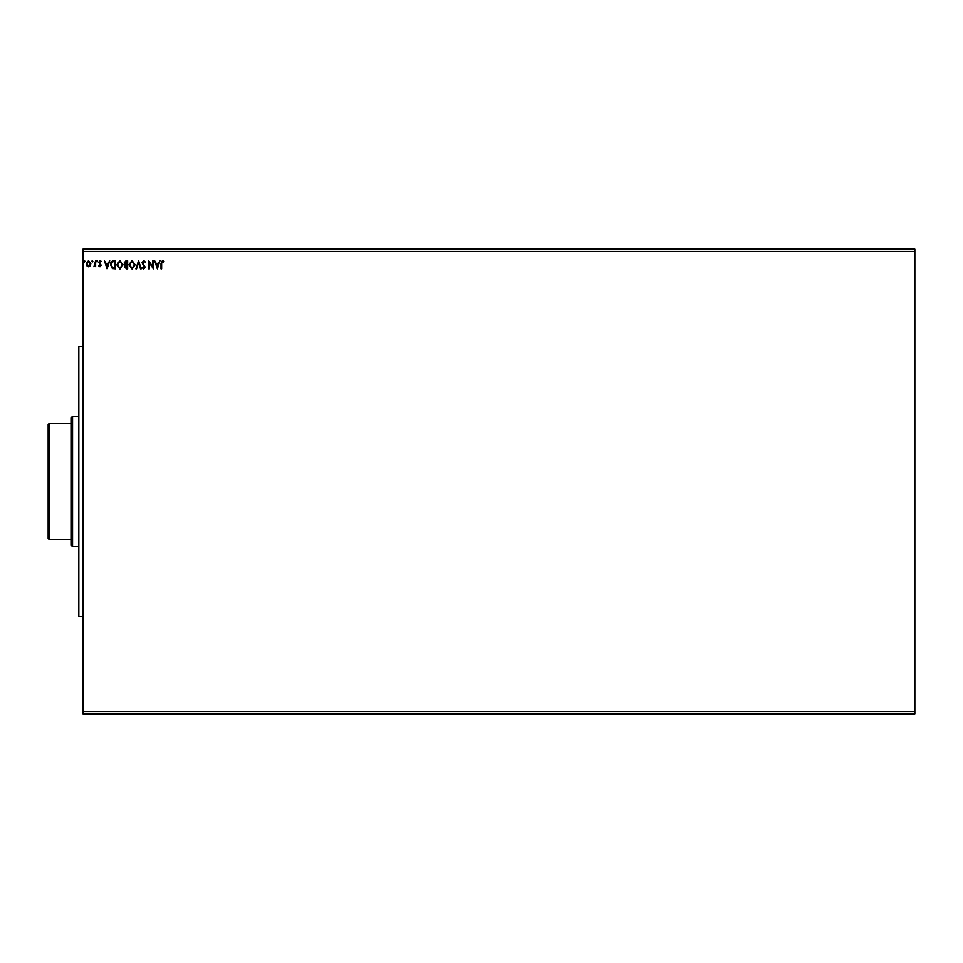 <?xml version="1.0" encoding="UTF-8"?>
<svg xmlns="http://www.w3.org/2000/svg" width="963" height="963" viewBox="0 0 963 963"><rect width="100%" height="100%" fill="white"/><g stroke="black" fill="none" stroke-linecap="round" stroke-linejoin="round"><path stroke-width="1.44" d="M157.342 268.894L154.634 260.756L156.15 263.368L158.438 263.368L159.954 260.756L157.342 268.894M143.74 260.552L145.557 262.333L143.776 261.382L142.644 262.767L145.148 267.196L143.692 269.098L142.127 267.726L142.608 267.22L143.704 268.268L144.522 267.233L142.018 262.755L143.74 260.552M135.133 264.789L132.051 269.098L128.886 264.825L132.003 260.552L135.133 264.789M123.035 264.789L119.954 269.098L116.788 264.825L119.906 260.552L123.035 264.789M107.086 268.894L104.377 260.756L105.894 263.368L108.181 263.368L109.698 260.756L107.086 268.894M97.6 261.334L97.082 262.008L96.553 261.334L97.082 260.66L97.6 261.334M92.809 261.334L92.279 262.008L91.762 261.334L92.279 260.66L92.809 261.334M84.985 261.334L84.467 262.008L83.937 261.334L84.467 260.66L84.985 261.334M82.999 251.463L82.999 249.14L914.85 249.14L914.85 251.463L82.999 251.463L82.999 713.86L914.85 713.86L914.85 711.537L82.999 711.537M914.85 251.463L914.85 711.537M90.221 265.824L88.524 266.811L86.839 265.824L86.237 263.718L88.524 260.66L90.823 263.718L90.221 265.824M95.614 260.756L95.614 266.703L95 265.824L93.905 266.811L95.614 260.756M99.959 266.811L98.744 265.957L100.525 265.27L98.744 262.369L100.068 260.66L101.356 261.454L99.37 262.345L101.151 265.246L99.959 266.811M113.646 260.756L115.536 260.756L115.536 268.894L112.37 268.593L110.528 264.717C110.432 262.381 111.479 261.057 113.646 260.756M127.634 260.756L127.634 268.894L126.478 268.894L124.6 266.871L125.371 265.15L124.083 263.068L126.009 260.756L127.634 260.756M138.576 260.756L141.188 268.894L140.502 268.894L138.528 262.718L136.541 268.894L135.867 268.894L138.576 260.756M152.756 260.756L153.382 260.756L153.382 268.894L149.313 262.827L149.313 268.894L148.687 268.894L148.687 260.756L152.756 266.811L152.756 260.756M161.615 263.477L161.615 268.894L160.99 268.894L160.99 263.405L162.482 260.552L164.011 261.491L163.698 262.117L162.482 261.382L161.615 263.477M86.863 263.706L88.536 266.077L90.197 263.706L88.536 261.382L86.863 263.706M106.159 264.199L107.037 266.932L107.916 264.199L106.159 264.199M114.91 268.063L114.91 261.587L112.563 261.804L111.154 264.729L112.695 267.834L114.91 268.063M117.414 264.825L119.93 268.268L122.421 264.789L119.93 261.382L117.414 264.825M126.358 268.063L127.008 268.063L127.008 265.451L125.226 266.859L126.358 268.063M126.683 264.62L127.008 261.587L126.285 261.587L124.709 263.068L126.683 264.62M129.511 264.825L132.015 268.268L134.507 264.789L132.015 261.382L129.511 264.825M156.415 264.199L157.294 266.932L158.161 264.199L156.415 264.199M82.999 616.272L78.822 616.272L78.822 346.728L82.999 346.728M72.55 546.563L71.382 545.395L71.382 417.605L72.55 416.437L72.55 546.563L78.822 546.563M72.55 416.437L78.822 416.437M49.318 539.593L48.15 538.425L48.15 424.575L49.318 423.407L49.318 539.593L71.382 539.593M49.318 423.407L71.382 423.407"/></g></svg>
